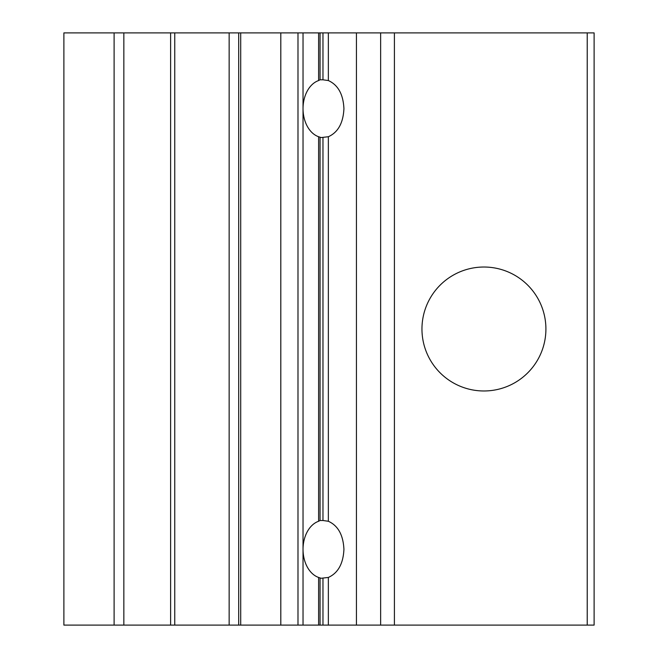 <?xml version="1.0" encoding="UTF-8"?>
<svg xmlns="http://www.w3.org/2000/svg" width="658" height="658" viewBox="0 0 658 658"><rect width="100%" height="100%" fill="white"/><g stroke="black" fill="none" stroke-linecap="round" stroke-linejoin="round"><path stroke-width="0.99" d="M322.971 79.799L320.051 79.799L318.612 80.556A28.919 20.447 90 0 0 303.034 108.455A28.919 20.447 90 0 0 303.034 108.644A28.919 20.447 90 0 0 303.034 108.833A28.919 20.447 90 0 0 318.612 136.732L321.129 137.563L328.35 136.732C338.039 132.365 343.237 123.005 343.928 108.644C343.237 94.291 338.039 84.931 328.35 80.556L322.971 79.799L322.971 32.9L594.116 32.9L594.116 625.1L587.224 625.1L587.224 32.9M322.971 520.503L320.051 520.503L318.612 521.268A28.919 20.447 90 0 0 303.034 549.167A28.919 20.447 90 0 0 303.034 549.356A28.919 20.447 90 0 0 303.034 549.545A28.919 20.447 90 0 0 318.612 577.444L321.129 578.267L328.35 577.444C338.039 573.069 343.237 563.709 343.928 549.356C343.237 534.995 338.039 525.635 328.35 521.268L322.971 520.503L322.971 137.497M483.934 267.025A61.975 61.975 0 0 0 421.959 329A61.975 61.975 0 0 0 483.934 390.975A61.975 61.975 0 0 0 545.91 329A61.975 61.975 0 0 0 483.934 267.025M318.612 577.444L318.612 625.1L238.689 625.1L238.689 32.9L322.971 32.9M328.35 521.268L328.35 136.732M318.612 521.268L318.612 136.732M318.612 625.1L328.35 625.1L328.35 577.444M380.645 32.9L380.645 625.1L587.224 625.1M380.645 625.1L356.439 625.1L356.439 32.9M328.35 625.1L356.439 625.1M328.35 80.556L328.35 32.9M318.612 80.556L318.612 32.9M297.992 625.1L297.992 32.9M280.801 625.1L280.801 32.9M123.844 625.1L123.844 32.9L63.884 32.9L63.884 625.1L238.689 625.1M170.619 625.1L170.619 32.9L238.689 32.9M123.844 32.9L170.619 32.9M320.051 520.503L320.051 137.497M303.034 549.167L303.034 108.833M322.971 625.1L322.971 578.201M320.051 625.1L320.051 578.201M303.034 625.1L303.034 549.545M394.413 625.1L394.413 32.9M320.051 79.799L320.051 32.9M303.034 108.455L303.034 32.9M240.705 625.1L240.705 32.9M229.149 625.1L229.149 32.9M174.757 625.1L174.757 32.9M114.105 625.1L114.105 32.9"/></g></svg>
